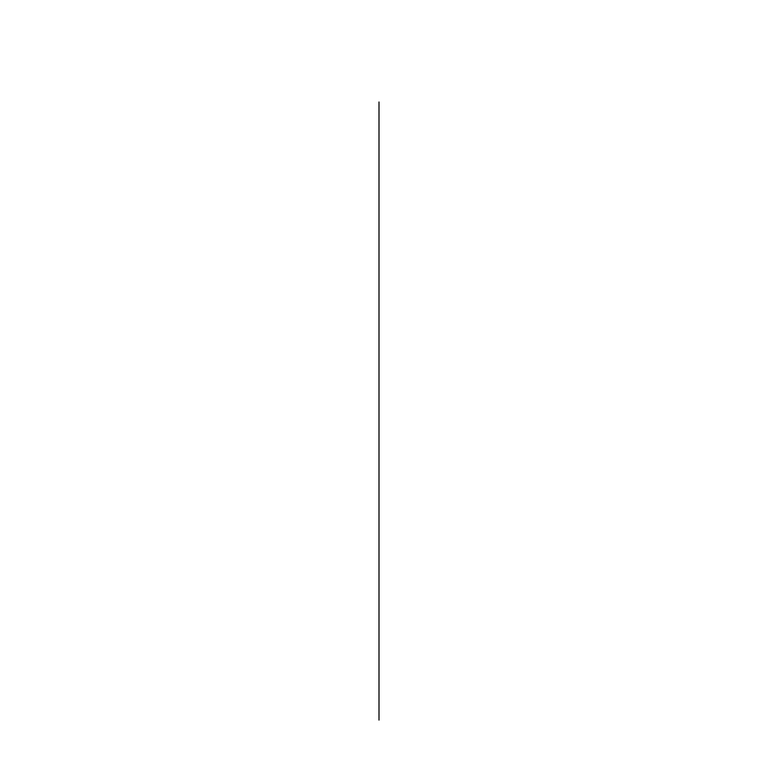 <?xml version="1.0" encoding="UTF-8"?>
<svg xmlns="http://www.w3.org/2000/svg" width="758" height="758" viewBox="0 0 758 758"><rect width="100%" height="100%" fill="white"/><g stroke="black" fill="none" stroke-linecap="round" stroke-linejoin="round"><path stroke-width="1.14" d="M379 101.979L379 720.1L379 101.979"/></g></svg>
